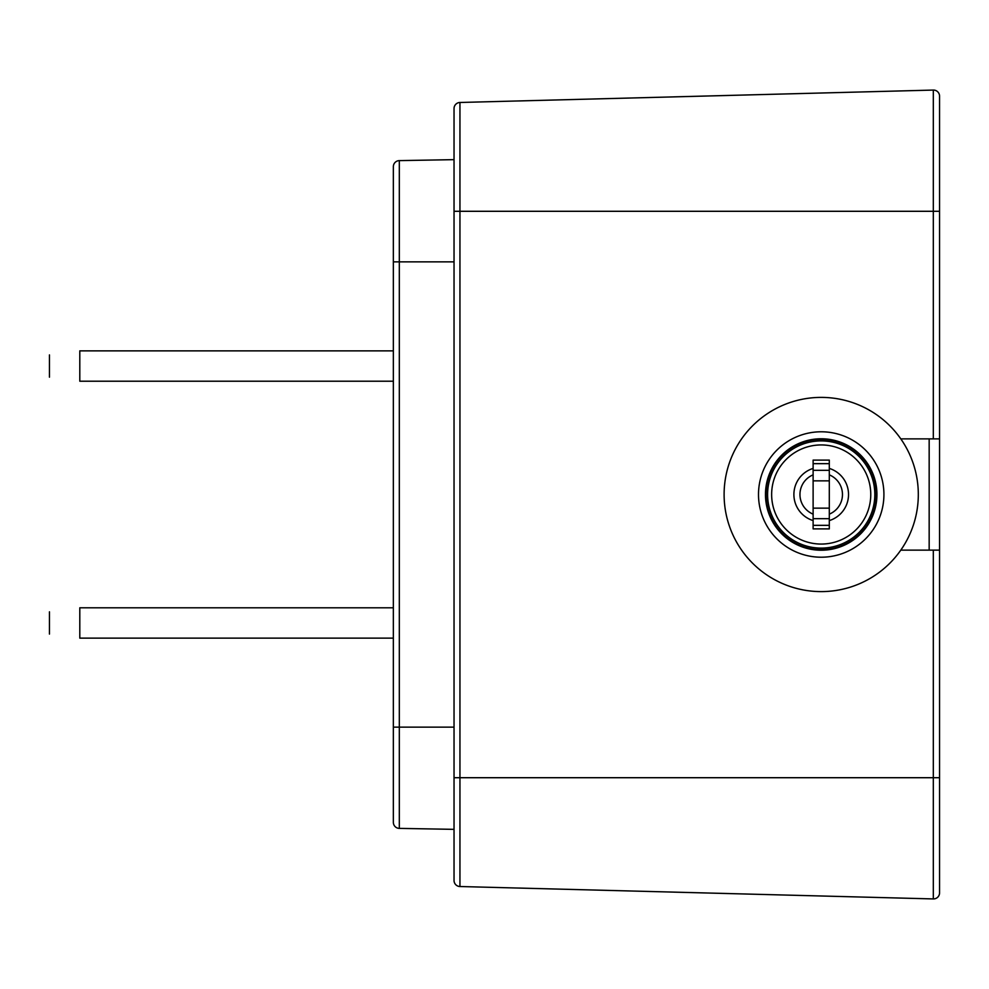 <?xml version="1.0" encoding="UTF-8"?>
<svg xmlns="http://www.w3.org/2000/svg" width="989" height="989" viewBox="0 0 989 989"><rect width="100%" height="100%" fill="white"/><g stroke="black" fill="none" stroke-linecap="round" stroke-linejoin="round"><path stroke-width="1.48" d="M939.55 892.857L939.55 777.713L939.55 892.857A6.07 6.07 0 0 1 933.319 898.927L459.947 886.527A6.07 6.07 0 0 1 454.038 880.47L454.038 108.53A6.07 6.07 0 0 1 459.947 102.473L933.319 90.073L459.947 102.473L459.947 211.287L454.038 211.287M939.55 864.695L939.55 550.131L900.794 550.131L929.166 550.131L929.166 438.869L900.794 438.869L939.55 438.869L939.55 96.143A6.07 6.07 0 0 0 933.319 90.073L933.319 211.287L459.947 211.287L459.947 777.713L454.038 777.713M393.35 261.862L399.321 261.862L399.321 828.386A6.07 6.07 0 0 1 393.35 822.329L393.35 166.671A6.07 6.07 0 0 1 399.321 160.614L454.038 159.649L399.321 160.614L399.321 261.862L454.038 261.862M399.321 828.386L454.038 829.351L399.321 828.386M939.55 550.131L939.55 438.869M918.311 494.5A97.107 97.107 0 0 0 821.204 397.393A97.107 97.107 0 0 0 724.109 494.5A97.107 97.107 0 0 0 821.204 591.607A97.107 97.107 0 0 0 918.311 494.5A97.107 97.107 0 0 1 821.204 591.607A97.107 97.107 0 0 1 724.109 494.5M813.119 508.148L813.119 474.856A21.239 21.239 0 0 0 813.119 514.144L813.119 508.148L829.301 508.148L829.301 480.852L813.119 480.852M829.301 460.108L829.301 463.656L813.119 463.656L813.119 460.108L829.301 460.108L829.301 468.415A27.309 27.309 0 0 1 829.301 520.585L829.301 528.892L829.301 525.344L813.119 525.344L813.119 528.892L813.119 520.585A27.309 27.309 0 0 1 813.119 468.415L813.119 460.108M829.301 480.852L829.301 468.415M829.301 520.585L829.301 508.148M874.82 494.5A53.604 53.604 0 0 1 821.204 548.104A53.604 53.604 0 0 1 767.6 494.5A53.604 53.604 0 0 1 821.204 440.896A53.604 53.604 0 0 1 874.82 494.5A53.604 53.604 0 0 0 821.204 440.896A53.604 53.604 0 0 0 767.6 494.5M813.119 514.144L813.119 520.585M829.301 528.892L813.119 528.892M813.119 468.415L813.119 474.856M829.301 514.144A21.239 21.239 0 0 0 829.301 474.856M766.079 494.5A55.124 55.124 0 0 0 821.204 549.624A55.124 55.124 0 0 0 876.328 494.5A55.124 55.124 0 0 0 821.204 439.376A55.124 55.124 0 0 0 766.079 494.5M765.474 494.5A55.73 55.73 0 0 0 821.204 550.23A55.73 55.73 0 0 0 876.934 494.5A55.73 55.73 0 0 0 821.204 438.77A55.73 55.73 0 0 0 765.474 494.5M393.35 607.79L79.8 607.79C40.561 613.019 40.561 613.019 79.8 607.79L79.8 638.128C40.561 632.898 40.561 632.898 79.8 638.128L393.35 638.128M393.35 350.872L79.8 350.872C40.561 356.102 40.561 356.102 79.8 350.872L79.8 381.21C40.561 375.981 40.561 375.981 79.8 381.21L393.35 381.21M939.55 777.713L459.947 777.713L459.947 886.527A6.07 6.07 0 0 1 454.038 880.47M939.55 211.287L933.319 211.287L933.319 438.869M393.35 727.138L454.038 727.138M393.35 166.671A6.07 6.07 0 0 1 399.321 160.614M933.48 898.927A6.07 6.07 0 0 1 933.319 898.927L933.319 550.131M883.919 494.5A62.715 62.715 0 0 0 821.204 431.785A62.715 62.715 0 0 0 758.501 494.5A62.715 62.715 0 0 0 821.204 557.215A62.715 62.715 0 0 0 883.919 494.5M829.301 470.319L813.119 470.319M829.301 518.681L813.119 518.681M771.643 494.5A49.561 49.561 0 0 0 821.204 544.061A49.561 49.561 0 0 0 870.765 494.5A49.561 49.561 0 0 0 821.204 444.939A49.561 49.561 0 0 0 771.643 494.5M49.45 634.085L49.45 611.832M49.45 377.168L49.45 354.915"/></g></svg>
